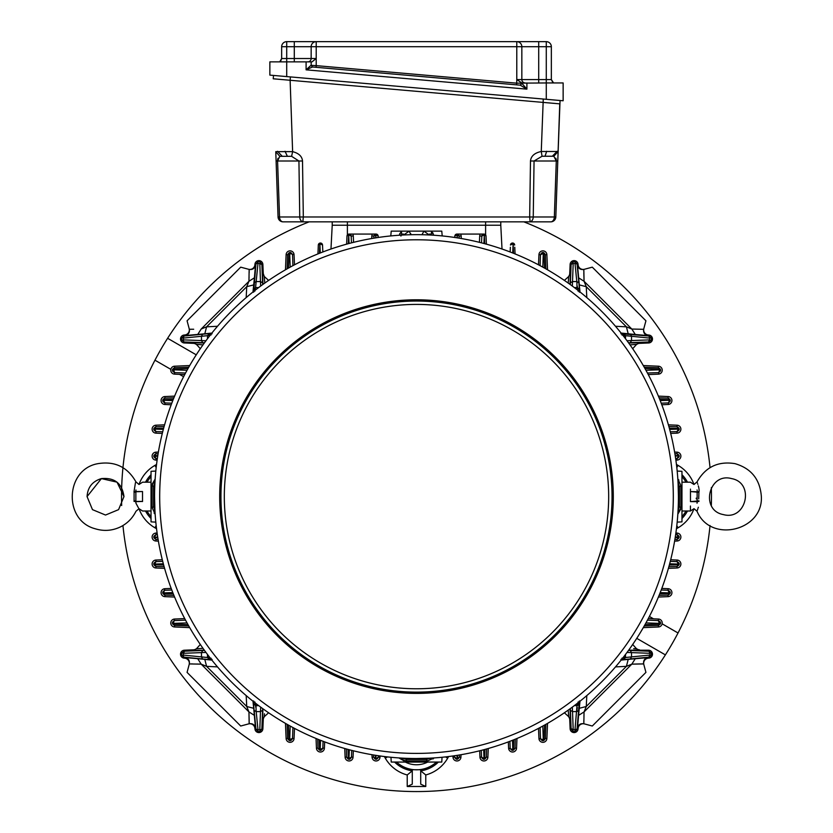 <?xml version="1.0" encoding="UTF-8"?>
<svg xmlns="http://www.w3.org/2000/svg" width="833" height="833" viewBox="0 0 833 833"><rect width="100%" height="100%" fill="white"/><g stroke="black" fill="none" stroke-linecap="round" stroke-linejoin="round"><path stroke-width="1.25" d="M452.933 755.979L452.985 757.176A3.967 3.967 0 0 0 456.953 760.977A3.967 3.967 0 0 0 460.92 757.176L461.024 754.708M578.591 277.795L584.058 281.273L586.255 286.677L579.289 284.896L577.508 265.071L578.123 264.904A5.06 5.06 165 0 0 584.464 269.257L583.839 269.423L584.058 281.273L583.839 273.786M583.839 273.463L583.818 272.672M583.808 271.433L583.808 270.277M189.466 329.264L193.693 329.243M193.371 329.254L192.579 329.264M191.34 329.285L190.184 329.285M246.183 297.589L246.735 286.677L248.942 281.273L249.15 269.423L240.706 267.164L187.071 320.799L189.33 329.243C189.809 332.679 188.362 334.793 184.978 335.584L184.811 334.97A5.06 5.06 75 0 0 189.164 328.629M262.645 708.581L261.885 728.729C260.011 732.363 258.022 732.426 255.929 728.917L253.492 703.708L255.981 705.593L256.116 710.882M255.585 705.728L258.626 705.593L255.981 705.593L255.502 704.905M264.936 716.088A5.06 5.06 -42 0 0 263.27 719.629L262.874 728.771L259.781 729.989L260.656 707.113M254.877 728.271A5.06 5.06 -15 0 0 248.536 723.919L240.706 726.022L249.15 723.752L248.942 711.913L246.735 706.509L253.701 708.289L255.492 728.115L254.95 729.01L259.781 729.989M628.488 650.438L648.636 651.198C652.27 653.072 652.333 655.061 648.824 657.164L649.948 655.061L649.896 653.301L627.02 652.437M648.189 658.216A5.06 5.06 -105 0 0 643.826 664.557L643.659 663.932L631.82 664.151L626.416 666.348L628.197 659.382L648.022 657.601L648.917 658.132A3.967 3.967 0 0 0 652.478 654.061A3.967 3.967 0 0 0 648.678 650.219L649.896 653.301M205.584 340.739L203.689 340.666M203.044 340.635L202.284 340.603M204.512 342.738L184.353 341.978C180.73 340.103 180.667 338.115 184.176 336.022L209.385 333.585L207.49 335.678L207.49 338.719L207.49 335.678L202.2 336.209M202.867 336.136L203.408 336.074M205.938 335.803L207.209 335.689M197.004 345.029A5.06 5.06 48 0 0 193.464 343.363L184.312 342.967A3.967 3.967 0 0 1 180.522 339.114A3.967 3.967 0 0 1 184.072 335.043L183.093 339.874L205.98 340.749M586.807 695.586L586.255 706.509L626.416 666.348L615.504 666.9M142.516 501.445L135.862 501.653L135.862 501.039L134.092 500.789L134.092 492.407A28.874 28.874 180 0 0 133.998 491.834C135.966 479.496 135.966 479.496 133.998 491.824L135.769 491.532A30.665 30.665 0 0 1 135.862 492.147L135.862 501.039A30.665 30.665 0 0 1 135.769 501.653L135.956 503.215C139.673 510.223 139.673 510.223 135.956 503.205M142.516 491.512L135.862 491.751L135.956 489.971C139.673 482.953 139.673 482.953 135.956 489.971L135.769 491.532L142.516 491.564L142.516 501.56M142.516 501.435L135.862 501.435M135.956 503.215L135.862 501.653L133.998 501.351C135.966 513.68 135.966 513.68 133.998 501.351A28.874 28.874 180 0 0 134.092 500.789M87.059 496.593C87.673 487.274 92.453 481.276 101.407 478.6L117.026 482.161L123.971 496.593L118.567 509.64L105.52 515.044L92.473 509.64L87.059 496.593L101.407 478.6C114.652 477.424 122.17 483.421 123.971 496.593M428.308 234.906L428.287 234.927A2.103 2.103 0 0 1 431.796 235.104A2.103 2.103 0 0 0 428.287 234.927M442.198 235.926L441.782 231.126L423.914 231.126L428.631 234.562M432.816 232.803L433.639 235.218L431.567 231.126L431.338 234.562M399.434 234.833L401.423 231.126L409.086 231.126L391.218 231.126L390.792 235.926M421.998 234.719L423.914 231.126L409.086 231.126L404.369 234.562M401.423 231.126L401.662 234.562L400.912 236.083M399.882 233.438L399.621 234.125M409.086 231.126L411.002 234.719M410.856 234.156L410.617 233.49M200.305 348.704L196.432 344.362M199.306 344.55L202.992 344.862L196.411 344.373L192.871 342.707L204.324 343.009M248.536 269.257A5.06 5.06 -165 0 0 254.877 264.904L254.95 264.165L258.022 263.134L255.575 287.552M217.496 666.9L206.584 666.348L201.18 664.151L189.33 663.932L189.164 664.557A5.06 5.06 105 0 0 184.811 658.216L184.072 658.132A3.967 3.967 0 0 1 180.522 654.061A3.967 3.967 0 0 1 184.312 650.219L193.464 649.823A5.06 5.06 132 0 0 197.004 648.147L200.305 644.471L196.411 648.803L202.992 648.324M253.638 292.216L253.888 289.478L255.981 287.583L258.626 287.583L255.585 287.583L254.804 291.248M211.155 334.897L208.177 335.595M209.385 333.585L207.49 336.074M209.385 333.981L212.123 333.731M184.312 342.967L183.093 339.874M254.804 701.927L255.981 705.593M253.888 703.708L253.638 700.959M253.888 289.478L255.929 264.269C258.022 260.76 260.011 260.823 261.885 264.446L258.022 263.134M461.159 41.65L371.83 41.65M568.533 713.777L568.72 716.474M570.084 708.768L570.386 720.212L568.71 716.682L564.378 712.777L568.71 716.682L568.231 710.091M632.684 348.704L636.589 344.373L629.998 344.862M457.327 237.863L457.182 234.677L454.849 236.083L454.787 237.478L454.849 236.083A2.103 2.103 0 0 1 456.953 234.073A2.103 2.103 0 0 1 459.056 236.083L459.15 238.155L459.056 236.083L457.182 234.677L457.046 237.822M187.987 368.561L173.379 369.144L174.628 372.611C171.619 370.997 171.619 369.373 174.628 367.738L188.747 367.218M184.718 374.59L174.566 374.142A3.967 3.967 0 0 1 170.765 370.175A3.967 3.967 0 0 1 174.566 366.208L189.705 365.552M173.379 369.144L174.628 367.738L174.566 366.208M578.05 702.771L577.738 704.135M577.706 704.249L577.498 704.905M579.351 700.959L577.071 728.917L574.968 730.041L577.009 705.593L578.196 701.927M577.259 707.436L577.019 709.674M576.957 710.226L576.884 710.882M210.322 658.143L208.948 657.831M208.833 657.799L208.177 657.591M207.948 657.497L207.49 654.467L207.459 657.508L211.155 658.289M205.647 657.352L203.408 657.112M202.856 657.05L202.2 656.977M568.533 279.399L568.231 283.085L568.71 276.504L568.054 277.097A5.06 5.06 138 0 0 569.73 273.557L570.386 272.964L570.084 284.417M568.054 277.097L564.378 280.398L568.72 276.525L570.386 272.964M375.943 237.822L375.808 234.677L375.673 237.863M349.069 243.486L348.694 234.708L348.288 243.694M346.976 236.083A2.103 2.103 0 0 1 349.079 234.073A2.103 2.103 0 0 1 351.182 236.083A2.103 2.103 0 0 0 349.079 234.073A2.103 2.103 0 0 0 346.976 236.083L346.622 244.152L346.976 236.083L348.694 234.708L351.182 236.083L351.474 242.861M279.805 156.323L277.576 160.998L279.534 216.976L299.745 216.976L298.932 160.998L291.602 156.323L279.805 156.323L275.775 151.658L292.622 151.658C298.787 153.23 302.077 156.344 302.514 160.998L303.316 216.976L529.673 216.976L530.486 160.998L534.057 160.998L533.245 216.976L554.341 216.976L556.288 160.998L553.851 156.24L542.054 156.24L534.057 160.998L557.777 160.998L555.819 216.976A5.06 5.06 0 0 1 550.759 221.849L283.105 221.849A5.06 5.06 0 0 1 278.055 216.976L275.775 151.658M302.514 160.998L276.098 160.998L278.055 216.976L279.534 216.976A5.06 3.571 -90 0 0 283.105 221.849M282.075 156.115L277.556 151.294M291.602 156.323L292.622 151.658L290.123 80.27L559.766 103.865L558.1 151.491L553.851 156.24M287.302 156.115L285.032 151.294M277.576 160.384L277.681 159.436M277.826 158.864L278.045 158.239M275.775 151.752L276.098 160.998M555.798 158.176L556.028 158.791M556.132 159.197L556.277 160.113M530.486 160.998C530.996 156.063 534.588 152.897 541.263 151.491L558.1 151.491L557.777 160.998L560.057 100.501L546.281 99.304L546.281 82.946L563.139 82.946L563.139 100.772L269.861 75.116L269.861 61.871L312 61.871L316.207 58.508L316.207 65.63L516.783 83.175L546.281 82.946L546.281 46.71L521.843 46.71L521.843 79.572A3.374 3.374 0 0 0 525.217 82.946A3.374 3.374 0 0 1 521.843 79.572L551.342 79.572L551.342 46.71L551.342 79.572L552.997 82.863M543.262 99.033L541.263 151.491L542.054 156.24M546.687 151.283L545.063 156.115M557.215 151.283L552.435 156.115M212.123 659.444L209.385 659.195L207.49 657.102M283.366 42.91A5.06 5.06 0 0 1 286.708 41.65L546.281 41.65A5.06 5.06 0 0 1 551.342 46.71L546.281 46.71L546.281 41.65M311.157 61.871L311.157 65.338L312.479 66.994L520.229 85.174L521.843 82.946L516.783 79.572L516.783 41.65A5.06 5.06 0 0 1 521.843 46.71A5.06 5.06 0 0 0 516.783 41.65L482.234 41.65M279.721 61.85L281.658 58.508L281.658 46.71A5.06 5.06 0 0 1 286.708 41.65L347.392 41.65M354.129 41.65L365.093 41.65M467.907 41.65L478.86 41.65M319.195 739.777L319.58 749.471L320.184 749.481L320.507 740.298M320.184 749.481L322.829 748.149C321.236 751.127 319.622 751.127 318.019 748.149L317.685 739.163M319.58 749.471L318.019 748.149L316.457 748.221L316.03 738.486M173.306 399.288L163.612 399.673L163.612 400.277L172.795 400.6M678.885 480.058L677.833 479.017L680.873 485.545L679.395 486.857L679.395 506.308L678.031 510.91M678.104 509.692L678.676 506.391L680.873 507.63L680.873 485.545M677.177 522.124L681.967 521.875L681.967 471.311L677.177 471.061M680.873 507.63L677.833 514.169L680.748 509.14M648.917 658.132L648.824 657.164L623.615 659.601L625.5 657.508L625.5 654.467L625.5 657.508L630.789 656.977M630.133 657.05L629.592 657.112M627.062 657.372L625.781 657.497M627.405 652.447L629.311 652.52M629.956 652.541L630.716 652.572M578.123 264.904L578.04 264.165A3.967 3.967 0 0 0 573.968 260.614A3.967 3.967 0 0 0 570.126 264.405L571.105 264.446C572.979 260.823 574.968 260.76 577.071 264.269L579.508 289.478L577.009 287.583L576.884 282.293M576.957 282.96L577.019 283.501M577.279 286.031L577.404 287.302M572.354 285.677L572.427 283.782M572.448 283.137L572.479 282.377M157.812 455.526L154.574 455.641L155.979 458.504C153.053 456.932 153.053 455.349 155.979 453.777L158.103 453.693M157.114 460.16L155.917 460.108A3.967 3.967 0 0 1 152.116 456.14A3.967 3.967 0 0 1 155.917 452.173L158.385 452.059M154.574 455.641L155.979 453.777L155.917 452.173M456.807 755.396L457.442 758.509L457.567 755.281M512.493 740.298L512.816 749.481L514.981 748.149C513.367 751.127 511.764 751.127 510.171 748.149L509.911 741.297M513.42 749.471L513.794 739.777M163.33 563.785L154.605 564.087L154.605 564.691L163.674 565.045M154.605 564.087L155.979 561.609L162.706 561.359M205.98 652.437L202.284 652.572M202.606 658.986L184.176 657.164C180.667 655.061 180.73 653.072 184.353 651.198L183.041 655.061L207.49 657.508L209.385 659.601L202.606 658.986L201.471 656.893L201.471 652.614L183.093 653.301M184.072 658.132L183.041 655.061M675.188 537.66L678.416 537.535L677.01 539.409L674.886 539.482M678.416 537.535L677.01 534.682C679.936 536.254 679.936 537.826 677.01 539.409L677.083 541.013L674.615 541.117M659.684 593.887L669.388 593.513L668.056 590.264C671.034 591.857 671.034 593.46 668.056 595.074L659.07 595.408M661.798 588.421L668.128 588.702A3.967 3.967 0 0 1 671.929 592.669A3.967 3.967 0 0 1 668.128 596.636L658.393 597.063M154.896 483.494L154.313 486.784L154.896 509.692M154.959 510.91L153.605 506.318L153.605 486.857L154.959 482.265M152.252 484.035L155.157 479.017L152.116 485.545L154.313 486.784L153.605 486.878M403.401 758.197L406.691 758.769L429.599 758.197M430.817 758.124L426.225 759.488L426.298 758.769L426.215 759.488L406.785 759.488L406.691 758.769L406.785 759.488L402.172 758.124M411.252 758.467L412.325 758.488L411.252 758.467M421.748 758.467L420.675 758.488M160.436 441.48L160.207 442.521L160.436 441.48M158.426 451.778L158.614 450.715M157.114 533.026L155.917 533.078A3.967 3.967 0 0 0 152.116 537.046A3.967 3.967 0 0 0 155.917 541.013L158.385 541.117M154.105 513.118L155.157 514.169L152.116 507.63L154.313 506.391M456.921 758.509L454.589 757.103L454.537 755.739M508.328 741.891L508.609 748.221A3.967 3.967 0 0 0 512.576 752.022A3.967 3.967 0 0 0 516.543 748.221L516.97 738.486M264.457 713.777L264.269 716.661M240.706 267.164L249.15 269.423L249.192 270.267M249.192 271.433L249.171 272.672M249.077 277.045L249.057 277.722M249.015 278.909L248.984 280.034M645.002 624.625L659.621 624.042L658.372 625.437L644.242 625.968M659.621 624.042L658.372 620.575C661.371 622.189 661.371 623.802 658.372 625.437L658.434 626.968L643.295 627.634M288.468 725.095L289.051 739.714L292.518 738.465C290.904 741.464 289.28 741.464 287.645 738.465L287.125 724.335M294.497 728.375L294.049 738.527A3.967 3.967 0 0 1 290.082 742.328A3.967 3.967 0 0 1 286.115 738.527L285.459 723.388M199.306 648.626L196.609 648.813M196.515 648.813L197.004 648.147M572.344 707.113L572.479 710.809M572.448 710.049L572.427 709.414M486.378 244.152L486.024 236.083L486.378 244.152M643.826 328.629L643.659 329.243L643.826 328.629A5.06 5.06 -75 0 0 648.189 334.97L648.917 335.043L648.824 336.022C652.333 338.115 652.27 340.103 648.636 341.978L649.948 338.115L625.5 335.678L625.5 338.719L625.531 335.668M615.504 326.276L626.416 326.828L631.82 329.035L642.816 329.285M641.649 329.285L640.421 329.264M636.048 329.17L635.371 329.15M634.184 329.108L633.049 329.077M584.058 281.273L631.82 329.035L635.298 334.502L621.126 333.075M586.807 297.589L586.255 286.677L626.416 326.828L628.197 333.794M648.917 335.043A3.967 3.967 0 0 1 652.478 339.114A3.967 3.967 0 0 1 648.678 342.967L639.536 343.363A5.06 5.06 -48 0 0 635.995 345.029M633.684 344.55L636.381 344.362M254.95 264.165A3.967 3.967 0 0 1 259.021 260.614A3.967 3.967 0 0 1 262.874 264.405L263.27 273.557A5.06 5.06 -138 0 0 264.936 277.097M264.457 279.399L264.269 276.702M264.269 276.608L264.769 283.085M253.701 284.896L246.735 286.677L206.584 326.828L201.18 329.035L248.942 281.273L254.409 277.795L252.982 291.966M211.874 333.075L204.803 333.794L206.584 326.828L217.496 326.276M204.803 333.794L184.978 335.584M201.18 329.035L197.702 334.502M639.296 663.932L631.82 664.151L584.058 711.913L578.591 715.391L579.289 708.289L586.255 706.509L584.058 711.913L583.839 723.752L592.294 726.022L583.839 723.752L583.808 722.909M678.676 506.391L678.104 483.494M152.116 485.545L152.116 507.63M659.621 623.376L645.96 622.907M669.388 592.909L660.205 592.586M669.326 565.045L678.395 564.691L678.395 564.087L669.659 563.785M678.416 537.014L675.303 536.9M675.303 456.276L678.416 455.641L675.188 455.526M669.659 429.401L678.395 429.089L678.395 428.485L669.326 428.141M660.205 400.6L669.388 400.277L669.388 399.673L659.684 399.288M645.96 370.279L659.621 369.8L659.621 369.144L645.002 368.561M544.532 268.08L543.949 253.471L543.283 253.471L542.814 267.133M173.379 369.8L187.04 370.279M289.707 739.714L290.186 726.053M290.186 267.133L289.707 253.471L289.051 253.471L288.468 268.08M187.04 622.907L173.379 623.376L173.379 624.042L187.987 624.625M542.814 726.053L543.283 739.714L543.949 739.714L544.532 725.095M348.048 749.419L348.392 758.488L348.996 758.488L349.308 749.752M163.674 428.141L154.605 428.485L154.605 429.089L163.33 429.401M375.433 755.281L375.548 758.509L376.183 755.396M154.574 456.172L157.687 456.276M157.687 536.9L154.574 537.535L157.812 537.66M483.692 749.752L483.994 758.488L484.598 758.488L484.952 749.419M172.795 592.586L163.612 592.909L163.612 593.513L173.306 593.887M484.702 243.694L484.296 234.708L483.921 243.486M513.555 253.305L513.118 243.715L512.722 252.982M320.268 252.982L319.882 243.715L319.445 253.305M163.612 593.513L164.934 595.074C161.956 593.46 161.956 591.857 164.934 590.264L171.796 590.003M171.192 588.421L164.872 588.702A3.967 3.967 0 0 0 161.071 592.669A3.967 3.967 0 0 0 164.872 596.636L174.607 597.063M154.605 564.691L155.979 566.419C153.012 564.805 153.012 563.202 155.979 561.609L155.917 560.047A3.967 3.967 0 0 0 152.116 564.014A3.967 3.967 0 0 0 155.917 567.981L164.59 568.356M155.917 560.047L162.3 559.766M484.598 758.488L486.326 757.103C484.712 760.081 483.109 760.081 481.516 757.103L481.266 750.387M479.673 750.783L479.954 757.176A3.967 3.967 0 0 0 483.921 760.977A3.967 3.967 0 0 0 487.888 757.176L488.263 748.492M154.574 537.535L155.979 539.409C153.053 537.826 153.053 536.254 155.979 534.682L157.343 534.63M457.442 758.509L459.316 757.103C457.734 760.029 456.161 760.029 454.589 757.103L452.985 757.176M380.067 755.979L380.015 757.176A3.967 3.967 0 0 1 376.047 760.977A3.967 3.967 0 0 1 372.08 757.176L371.966 754.708M376.079 758.509L378.411 757.103C376.839 760.029 375.256 760.029 373.684 757.103L373.601 754.979M154.605 429.089L155.979 431.577C153.012 429.974 153.012 428.37 155.979 426.767L164.132 426.465M162.3 433.42L155.917 433.139A3.967 3.967 0 0 1 152.116 429.172A3.967 3.967 0 0 1 155.917 425.205L164.59 424.82M348.996 758.488L351.484 757.103C349.881 760.081 348.277 760.081 346.674 757.103L346.372 748.961M353.327 750.783L353.046 757.176A3.967 3.967 0 0 1 349.079 760.977A3.967 3.967 0 0 1 345.112 757.176L344.727 748.492M163.612 400.277L164.934 402.922C161.956 401.329 161.956 399.715 164.934 398.112L173.92 397.778M171.192 404.765L164.872 404.484A3.967 3.967 0 0 1 161.071 400.517A3.967 3.967 0 0 1 164.872 396.55L174.607 396.123M316.457 748.221A3.967 3.967 0 0 0 320.424 752.022A3.967 3.967 0 0 0 324.391 748.221L324.672 741.891M584.464 723.919A5.06 5.06 15 0 0 578.123 728.271L578.04 729.01L577.071 728.917C574.968 732.426 572.979 732.363 571.105 728.729L574.968 730.041M578.04 729.01A3.967 3.967 0 0 1 573.968 732.571A3.967 3.967 0 0 1 570.126 728.771L569.73 719.629A5.06 5.06 42 0 0 568.054 716.088M543.949 739.714L545.344 738.465C543.72 741.464 542.096 741.464 540.482 738.465L540.076 727.532M538.503 728.375L538.941 738.527A3.967 3.967 0 0 0 542.908 742.328A3.967 3.967 0 0 0 546.875 738.527L547.541 723.388M173.379 624.042L174.628 625.437C171.619 623.813 171.619 622.189 174.628 620.575L185.551 620.168M184.718 618.596L174.566 619.034A3.967 3.967 0 0 0 170.765 623.001A3.967 3.967 0 0 0 174.566 626.968L189.705 627.634M289.051 253.471L287.645 254.721C289.28 251.712 290.904 251.712 292.518 254.721L292.924 265.644M294.497 264.811L294.049 254.659A3.967 3.967 0 0 0 290.082 250.858A3.967 3.967 0 0 0 286.115 254.659L285.459 269.798M543.283 253.471L540.482 254.721C542.096 251.712 543.71 251.712 545.344 254.721L545.875 268.84M538.503 264.811L538.941 254.659A3.967 3.967 0 0 1 542.908 250.858A3.967 3.967 0 0 1 546.875 254.659L547.541 269.798M579.102 289.478L579.351 292.216M620.866 333.731L623.615 333.981L625.5 336.074L621.835 334.897M659.621 369.144L658.372 367.738C661.371 369.373 661.371 370.997 658.372 372.611L647.439 373.017M648.282 374.59L658.434 374.142A3.967 3.967 0 0 0 662.235 370.175A3.967 3.967 0 0 0 658.434 366.208L643.295 365.552M669.388 399.673L668.056 398.112C671.034 399.715 671.034 401.319 668.056 402.922L661.204 403.172M661.798 404.765L668.128 404.484A3.967 3.967 0 0 0 671.929 400.517A3.967 3.967 0 0 0 668.128 396.55L658.393 396.123M678.395 428.485L677.01 426.767C679.988 428.37 679.988 429.974 677.01 431.577L670.294 431.817M670.69 433.42L677.083 433.139A3.967 3.967 0 0 0 680.884 429.172A3.967 3.967 0 0 0 677.083 425.205L668.399 424.82M678.416 455.641L677.01 453.777C679.936 455.349 679.936 456.932 677.01 458.504L675.646 458.556M675.886 460.16L677.083 460.108A3.967 3.967 0 0 0 680.884 456.14A3.967 3.967 0 0 0 677.083 452.173L674.615 452.059M675.886 533.026L677.083 533.078A3.967 3.967 0 0 1 680.884 537.046A3.967 3.967 0 0 1 677.083 541.013M668.399 568.356L677.083 567.981A3.967 3.967 0 0 0 680.884 564.014A3.967 3.967 0 0 0 677.083 560.047L670.69 559.766M658.434 626.968A3.967 3.967 0 0 0 662.235 623.001A3.967 3.967 0 0 0 658.434 619.034L648.282 618.596M648.678 650.219L628.676 650.177M632.684 644.471L636.568 648.813L640.119 650.479M633.684 648.626L636.589 648.803M643.659 329.243L645.929 320.799L643.659 329.243C643.18 332.679 644.638 334.793 648.022 335.584L635.298 334.502M577.508 265.071C578.289 268.455 580.403 269.902 583.839 269.423L592.294 267.164L645.929 320.799M584.464 269.257L592.294 267.164M268.611 712.777L264.28 716.682L262.614 720.212L262.916 708.768M184.811 334.97L184.072 335.043M268.611 280.398L264.28 276.504L263.27 273.557M249.15 719.389L248.942 711.913L201.18 664.151L197.702 658.684L204.803 659.382L206.584 666.348L246.735 706.509L246.183 695.586M623.615 659.601L620.866 659.444M262.874 728.771A3.967 3.967 0 0 1 259.021 732.571A3.967 3.967 0 0 1 254.95 729.01M570.126 264.405L569.73 273.557M317.935 253.919L318.321 245.037A2.103 2.103 0 0 1 320.424 243.028A2.103 2.103 0 0 1 322.527 245.037L322.829 251.983M322.621 247.245L322.527 245.037L319.882 243.715L318.321 245.037A2.103 2.103 0 0 1 320.424 243.028A2.103 2.103 0 0 1 322.527 245.037M373.85 238.155L373.944 236.083A2.103 2.103 0 0 1 376.047 234.073A2.103 2.103 0 0 1 378.151 236.083L378.213 237.478M510.16 251.983L510.369 247.245M514.773 247.245L515.065 253.919M481.516 242.861L481.818 236.083A2.103 2.103 0 0 1 483.921 234.073A2.103 2.103 0 0 1 486.024 236.083L484.296 234.708L481.818 236.083A2.103 2.103 0 0 1 483.921 234.073A2.103 2.103 0 0 1 486.024 236.083M433.025 758.978L434.076 757.926L427.537 760.966L426.215 759.488M406.785 759.488L405.452 760.966L427.537 760.966M390.969 757.27L391.218 762.06L441.782 762.06L442.031 757.27M405.452 760.966L398.924 757.926L403.943 760.841M155.813 471.061L151.033 471.311L151.033 521.875L155.813 522.124M378.151 236.083L375.808 234.677L373.944 236.083A2.103 2.103 0 0 1 376.047 234.073A2.103 2.103 0 0 1 378.151 236.083M401.194 235.104A2.103 2.103 0 0 1 404.713 234.927A2.103 2.103 0 0 0 401.194 235.104M514.679 245.037L513.118 243.715L510.462 245.037A2.103 2.103 0 0 1 512.576 243.028A2.103 2.103 0 0 1 514.679 245.037A2.103 2.103 0 0 0 512.576 243.028A2.103 2.103 0 0 0 510.462 245.037M330.972 249.015L332.221 225.222L500.779 225.222L502.018 249.015M643.826 664.557L645.929 672.387L592.294 726.022M648.022 657.601C644.638 658.382 643.18 660.496 643.659 663.932L645.929 672.387M189.164 664.557L187.071 672.387L189.33 663.932L190.174 663.901M191.34 663.901L192.579 663.911M196.952 664.016L197.629 664.036M198.816 664.068L199.941 664.109M249.161 719.722L249.171 720.514M249.192 721.742L249.192 722.909M240.706 726.022L187.071 672.387M394.603 762.06A30.977 30.977 0 0 0 412.283 770.837L407.222 774.961A36.027 36.027 0 0 1 385.294 758.165L384.357 756.541M438.387 762.06A30.977 30.977 0 0 1 420.717 770.837L425.767 774.961L425.767 786.498L420.707 784.145L420.707 769.744L412.283 769.744L412.283 784.145L407.222 786.498L407.222 774.961M636.745 638.349L665.39 654.884A294.965 294.965 0 0 0 678.031 632.986L662.152 623.823M649.396 616.451L653.489 618.825M196.244 354.827L167.61 338.292A294.965 294.965 0 0 0 154.959 360.189L170.848 369.363M183.604 376.724L179.512 374.361M425.767 786.498L407.222 786.498M665.39 654.884A294.965 294.965 0 0 1 122.951 525.54M121.67 505.527A294.965 294.965 0 0 1 154.959 360.189M167.61 338.292A294.965 294.965 0 0 1 309.158 221.849M523.842 221.849A294.965 294.965 0 0 1 710.039 467.646M711.33 487.649A294.965 294.965 0 0 1 711.33 505.527M710.039 525.54A294.965 294.965 0 0 1 678.031 632.986M678.426 496.593A261.926 261.926 0 0 1 285.532 723.429A261.926 261.926 0 0 1 285.532 269.757A261.926 261.926 0 0 1 678.426 496.593M371.685 754.656L370.623 754.469M672.564 551.706L672.783 550.655L672.564 551.706M674.563 541.398L674.376 542.47M471.613 240.529L470.562 240.3L471.613 240.529M461.305 238.519L462.377 238.707M421.737 234.719L420.675 234.698L421.737 234.708M411.242 234.719L412.325 234.698M154.626 491.345L154.605 492.418L154.626 491.345M154.626 501.841L154.605 500.768M332.221 221.849L332.221 225.222M500.779 221.849L500.779 225.222M302.879 221.849L303.316 216.976L299.745 216.976A5.06 3.571 -90 0 0 303.316 221.849M529.673 221.849A5.06 3.571 90 0 0 533.245 216.976L529.673 216.976L530.111 221.849M273.526 75.439L273.224 78.791L290.123 80.27L290.415 76.917M697.138 501.435L697.231 501.643A30.665 30.665 0 0 1 697.138 501.039L690.474 501.622C690.422 513.899 690.422 513.899 690.474 501.622L697.138 501.643L697.044 503.205L697.294 501.924M697.231 501.643L698.991 501.351C697.023 513.68 697.023 513.68 698.991 501.351A28.874 28.874 0 0 1 698.908 500.779L697.138 501.039L697.138 492.136L698.908 492.397L698.71 498.894M699.074 491.241L699.106 490.689M699.106 490.106L699.043 489.283M698.929 488.419L698.71 487.378M698.575 486.826L698.325 485.889M697.856 484.348L697.69 483.827M697.367 482.859L697.138 482.172M697.065 481.974L697.044 481.901C705.468 467.011 718.119 460.93 735.008 463.648C750.835 468.281 759.571 478.798 761.237 495.187C764.756 530.454 710.58 544.032 697.044 511.285L693.993 508.682A36.027 36.027 0 0 1 678.072 527.789L676.448 528.726M690.474 501.435L690.474 491.564L697.138 492.136A30.665 30.665 0 0 1 697.231 491.532L698.991 491.824C697.023 479.496 697.023 479.496 698.991 491.824A28.874 28.874 0 0 0 698.908 492.397M697.377 510.285L697.856 508.828M698.148 507.891L698.335 507.245M731.593 478.6C755.052 482.796 746.316 521.01 723.356 514.586C699.897 510.39 708.633 472.176 731.593 478.6M690.453 506.016L690.432 511.004L693.993 508.682M690.474 491.741L690.474 491.564C690.422 479.287 690.422 479.287 690.474 491.564L697.138 491.751M690.463 489.117L690.474 489.783M690.474 490.668L690.474 491.512M697.044 489.971C693.316 482.953 693.316 482.953 697.044 489.971L697.2 490.366M697.044 503.205C693.316 510.223 693.316 510.223 697.044 503.205M696.19 498.186L696.326 498.894M135.862 491.751L134.092 492.407M520.011 85.153L516.637 84.862L516.783 79.572L521.843 79.572L521.843 46.71L316.207 46.71L316.207 58.508L311.157 58.508L311.157 46.71A5.06 5.06 0 0 1 312.864 42.91A5.06 5.06 0 0 0 311.157 46.71L294.299 46.71L294.299 58.508L311.157 58.508A3.374 3.374 0 0 1 307.783 61.871M269.861 61.871L269.861 66.942L269.861 61.871M269.861 66.942L269.861 75.116M553.591 82.946L551.342 79.572M294.299 41.65L294.299 46.71L286.708 46.71L286.708 58.508L281.658 58.508L280.523 61.548M310.99 65.318L312.479 66.994L306.096 69.826L310.99 65.318L316.207 65.63L316.061 67.306M316.207 41.65A5.06 5.06 0 0 0 311.157 46.71L316.207 46.71L316.207 41.65M526.904 82.946L526.904 89.141L520.229 85.174L521.999 83.487L526.904 89.141L306.096 69.826L306.096 61.871M639.629 663.932L640.421 663.911M641.649 663.901L642.816 663.901M635.995 648.147A5.06 5.06 -132 0 0 639.536 649.823M248.942 711.913L254.409 715.391M456.953 234.073L483.921 234.073M349.079 234.073L376.047 234.073M669.388 593.513L668.056 595.074L668.128 596.636M154.605 428.485L155.979 426.767L155.917 425.205M348.392 758.488L346.674 757.103L345.112 757.176M483.994 758.488L481.516 757.103L479.954 757.176M678.395 429.089L677.01 431.577L677.083 433.139M543.283 739.714L538.941 738.527M173.379 623.376L174.566 619.034M289.707 253.471L294.049 254.659M203.044 652.541L203.668 652.52M260.656 286.073L260.51 282.377M260.542 283.137L260.573 283.761M255.741 285.74L255.981 283.501M256.043 282.949L256.116 282.293M627.343 335.834L629.581 336.074M630.133 336.136L630.789 336.209M627.02 340.749L630.716 340.603M629.956 340.635L629.321 340.666M622.678 335.043L624.042 335.355M624.156 335.387L624.812 335.595M623.615 659.195L624.812 657.591M570.345 284.605L571.105 264.446L573.208 263.186L572.344 286.073M579.508 289.478L577.415 287.583L574.374 287.583L577.009 287.583L577.498 288.27M579.102 703.708L577.009 705.593L574.374 705.593L577.415 705.593L579.508 703.708M578.04 264.165L573.208 263.186M578.196 291.248L577.009 287.583M623.615 333.981L648.824 336.022L649.948 338.115M678.031 482.265L679.395 486.857L678.676 486.784L679.395 486.878M153.605 506.318L154.313 506.37M678.676 506.37L679.395 506.318M375.548 758.509L373.684 757.103L372.08 757.176M163.612 399.673L164.934 398.112L164.872 396.55M678.395 564.087L677.01 561.609C679.988 563.202 679.988 564.805 677.01 566.419L668.868 566.721M678.395 564.691L677.01 566.419L677.083 567.981M163.612 592.909L164.872 588.702M512.816 749.481L508.609 748.221M669.388 400.277L668.128 404.484M678.416 456.172L677.01 458.504L677.083 460.108M154.574 537.014L155.979 534.682L155.917 533.078M543.949 253.471L545.344 254.721L546.875 254.659M289.051 739.714L287.645 738.465L286.115 738.527M621.835 658.289L625.5 657.102M659.621 369.8L658.434 374.142M631.82 664.151L635.298 658.684M583.808 721.742L583.818 720.514M583.923 716.141L583.943 715.464M583.975 714.277L584.016 713.142M254.95 290.415L255.262 289.041M255.294 288.926L255.502 288.27M260.646 707.498L260.573 709.404M260.542 710.049L260.51 710.809M256.043 710.226L255.981 709.685M255.71 707.155L255.596 705.874M262.582 710.351L260.479 711.611L256.189 711.611L258.022 730.041M254.096 710.487L256.189 711.611M253.492 703.708L255.585 705.593M630.394 658.986L631.518 656.893L649.948 655.061M630.258 650.5L631.518 652.614L631.518 656.893M621.126 660.1L628.197 659.382M204.324 650.177L192.871 650.479L193.464 649.823M196.411 648.803L192.871 650.479M202.606 334.189L201.471 336.282L183.041 338.115M262.874 264.405L261.885 264.446L262.582 282.824L260.479 281.564L259.781 263.186M254.877 264.904L255.492 265.071L254.409 277.795M156.552 528.726L154.928 527.789A36.027 36.027 0 0 1 139.007 508.682L142.558 511.004L151.033 511.004M156.177 525.613L154.928 527.789M174.566 374.142L174.628 372.611L185.551 373.017M323.079 741.297L322.829 748.149L324.391 748.221M252.982 701.219L253.701 708.289M155.917 460.108L155.979 458.504L157.343 458.556M515.315 739.163L514.981 748.149L516.543 748.221M184.312 650.219L184.353 651.198L202.731 650.5L201.471 652.614M202.731 650.5L204.512 650.438M253.492 289.478L255.585 287.583M254.096 282.699L256.189 281.564L260.479 281.564M668.128 588.702L668.056 590.264L661.204 590.003M294.299 61.871L294.299 58.508L286.708 58.508L286.708 76.594M158.103 539.482L155.979 539.409L155.917 541.013M294.049 738.527L292.518 738.465L292.924 727.532M648.189 334.97L648.022 335.584M580.007 291.966L579.289 284.896M628.676 343.009L640.119 342.707L639.536 343.363M640.119 342.707L636.589 344.373M262.916 284.417L262.614 272.964M193.464 343.363L192.871 342.707M249.15 269.423C252.586 269.902 254.7 268.455 255.492 265.071M164.872 596.636L164.934 595.074L173.92 595.408M155.917 567.981L155.979 566.419L164.132 566.721M487.888 757.176L486.326 757.103L486.628 748.961M460.92 757.176L459.316 757.103L459.389 754.979M380.015 757.176L378.411 757.103L378.463 755.739M155.917 433.139L155.979 431.577L162.706 431.817M353.046 757.176L351.484 757.103L351.724 750.387M164.872 404.484L164.934 402.922L171.796 403.172M578.123 728.271L577.508 728.115L578.591 715.391M579.289 708.289L580.007 701.219M570.386 720.212L569.73 719.629M570.126 728.771L571.105 728.729L570.345 708.581M184.811 658.216L184.978 657.601L197.702 658.684M204.803 659.382L211.874 660.1M262.582 282.824L262.645 284.605M546.875 738.527L545.344 738.465L545.875 724.335M174.566 626.968L174.628 625.437L188.747 625.968M286.115 254.659L287.645 254.721L287.125 268.84M538.941 254.659L540.482 254.721L540.076 265.644M263.27 719.629L262.614 720.212M648.678 342.967L648.636 341.978L628.488 342.738M658.434 366.208L658.372 367.738L644.242 367.218M668.128 396.55L668.056 398.112L659.07 397.778M677.083 425.205L677.01 426.767L668.868 426.465M677.083 452.173L677.01 453.777L674.886 453.693M677.083 533.078L677.01 534.682L675.646 534.63M670.294 561.359L677.01 561.609L677.083 560.047M647.439 620.168L658.372 620.575L658.434 619.034M454.849 236.083A2.103 2.103 0 0 1 456.953 234.073A2.103 2.103 0 0 1 459.056 236.083L461.159 235.989L461.274 238.519M347.392 234.916L347.392 221.849M485.608 234.916L485.608 221.849M681.967 476.591A29.665 29.665 0 0 1 685.986 482.182M685.986 511.004A29.665 29.665 0 0 1 681.967 516.595M405.286 762.06A24.615 24.615 0 0 0 427.714 762.06M436.502 762.06A29.665 29.665 0 0 1 396.498 762.06M151.033 516.595A29.665 29.665 0 0 1 147.004 511.004M147.004 482.182A29.665 29.665 0 0 1 151.033 476.591M681.967 518.48A30.977 30.977 0 0 0 687.475 511.004M676.812 525.613L678.072 527.789M676.448 464.45L678.072 465.387A36.027 36.027 0 0 1 693.993 484.494L697.044 481.901M676.812 467.563L678.072 465.387M687.475 482.182A30.977 30.977 0 0 0 681.967 474.695M151.033 474.695A30.977 30.977 0 0 0 145.525 482.182M151.033 482.182L142.558 482.182L138.996 484.494A36.027 36.027 0 0 1 154.928 465.387L156.552 464.45M156.177 467.563L154.928 465.387M387.47 756.905L385.294 758.165M145.525 511.004A30.977 30.977 0 0 0 151.033 518.48M448.633 756.541L447.696 758.165A36.027 36.027 0 0 1 425.767 774.961M445.52 756.905L447.696 758.165M612.036 496.593A195.536 195.536 0 0 1 318.727 665.931A195.536 195.536 0 0 1 318.727 327.244A195.536 195.536 0 0 1 612.036 496.593M608.673 496.593A192.173 192.173 0 0 1 320.413 663.026A192.173 192.173 0 0 1 320.413 330.16A192.173 192.173 0 0 1 608.673 496.593M613.296 496.593A196.796 196.796 0 0 1 318.102 667.025A196.796 196.796 0 0 1 318.102 326.161A196.796 196.796 0 0 1 613.296 496.593M673.303 496.593A256.803 256.803 0 0 1 288.093 718.994A256.803 256.803 0 0 1 288.093 274.192A256.803 256.803 0 0 1 673.303 496.593M550.759 221.849A5.06 3.571 90 0 0 554.341 216.976L555.819 216.976M286.708 41.65A5.06 5.06 0 0 0 281.658 46.71L286.708 46.71L286.708 41.65M538.701 41.65L538.701 82.946M583.839 723.752C580.403 723.273 578.289 724.731 577.508 728.115M249.15 723.752C252.586 723.273 254.7 724.731 255.492 728.115M189.33 663.932C189.809 660.496 188.362 658.382 184.978 657.601M479.433 242.33L479.704 235.989A4.217 4.217 0 0 1 480.266 234.073M460.597 234.073A4.217 4.217 0 0 1 461.159 235.989M371.726 238.519L371.83 235.989A4.217 4.217 0 0 1 372.393 234.073M352.723 234.073A4.217 4.217 0 0 1 353.286 235.989L353.567 242.33M578.893 710.487L576.8 711.611L572.521 711.611L573.208 729.989M630.394 334.189L631.518 336.282L631.518 340.572L649.896 339.874M570.407 282.824L572.521 281.564L576.8 281.564L574.968 263.134M202.731 342.675L201.471 340.572L201.471 336.282M570.407 710.351L572.521 711.611M578.893 282.699L576.8 281.564M623.615 333.585L625.5 335.678M630.258 342.675L631.518 340.572M479.704 235.989L481.818 236.083M353.286 235.989L351.182 236.083M371.83 235.989L373.944 236.083M138.996 508.682L135.956 511.285C132.551 518.178 127.418 523.374 120.556 526.852C112.32 530.808 103.833 531.433 95.097 528.736C63.069 520.313 65.338 469.208 97.982 463.648C114.871 460.93 127.532 467.011 135.956 481.901L138.996 484.494M681.967 511.004L690.432 511.004M681.967 482.182L690.432 482.182L693.993 484.494"/></g></svg>
